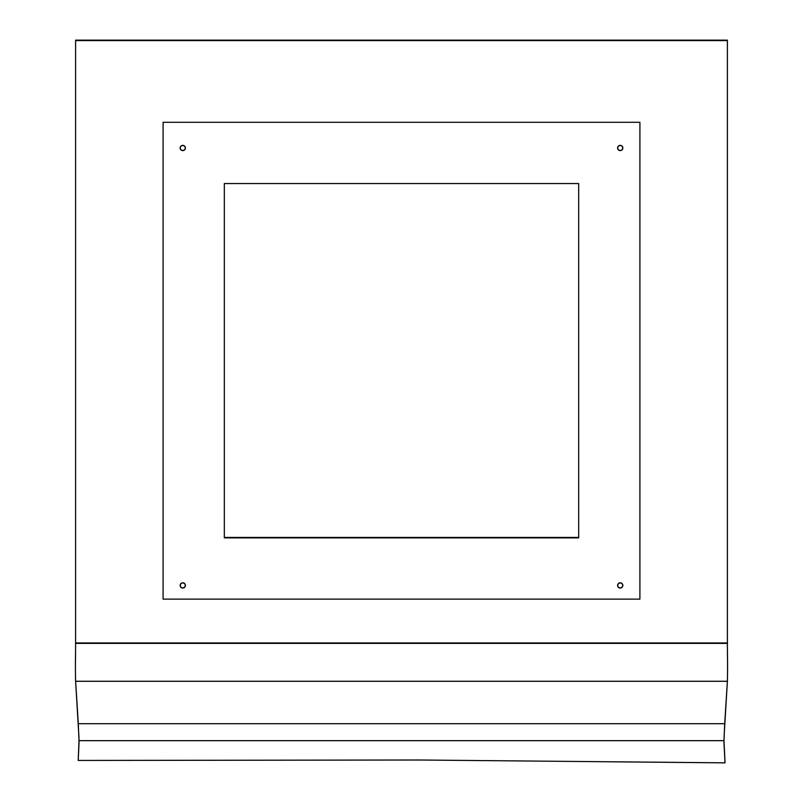 <?xml version="1.0" encoding="UTF-8"?>
<svg xmlns="http://www.w3.org/2000/svg" width="803" height="803" viewBox="0 0 803 803"><rect width="100%" height="100%" fill="white"/><g stroke="black" fill="none" stroke-linecap="round" stroke-linejoin="round"><path stroke-width="1.2" d="M723.965 742.815L725.019 762.85L419.859 760.009L78.222 760.441L79.025 740.657L723.975 740.657L725.019 762.85L419.859 760.009L78.222 760.441L79.035 742.574M620.227 145.363A2.62 2.62 0 0 1 622.847 147.983A2.62 2.62 0 0 1 620.227 150.603L618.37 149.84L617.597 147.983L618.37 146.126L620.227 145.363L622.084 146.126L622.847 147.983L622.084 149.84L620.227 150.603A2.62 2.62 0 0 1 617.597 147.983A2.62 2.62 0 0 1 620.227 145.363L618.37 146.126L617.597 147.983L618.37 149.84L620.227 150.603L622.084 149.84L622.847 147.983L622.084 146.126L620.227 145.363M620.227 582.807A2.62 2.62 0 0 1 622.847 585.437A2.62 2.62 0 0 1 620.227 588.057L618.37 587.294L617.597 585.437L618.37 583.58L620.227 582.807L622.084 583.58L622.847 585.437L622.084 587.294L620.227 588.057A2.62 2.62 0 0 1 617.597 585.437A2.62 2.62 0 0 1 620.227 582.807L618.37 583.58L617.597 585.437L618.37 587.294L620.227 588.057L622.084 587.294L622.847 585.437L622.084 583.58L620.227 582.807M182.773 582.807A2.62 2.62 0 0 1 185.403 585.437A2.62 2.62 0 0 1 182.773 588.057L180.916 587.294L180.153 585.437L180.916 583.58L182.773 582.807L184.63 583.58L185.403 585.437L184.63 587.294L182.773 588.057A2.62 2.62 0 0 1 180.153 585.437A2.62 2.62 0 0 1 182.773 582.807L180.916 583.58L180.153 585.437L180.916 587.294L182.773 588.057L184.63 587.294L185.403 585.437L184.63 583.58L182.773 582.807M182.773 145.363A2.62 2.62 0 0 1 185.403 147.983A2.62 2.62 0 0 1 182.773 150.603L180.916 149.84L180.153 147.983L180.916 146.126L182.773 145.363L184.63 146.126L185.403 147.983L184.63 149.84L182.773 150.603A2.62 2.62 0 0 1 180.153 147.983A2.62 2.62 0 0 1 182.773 145.363L180.916 146.126L180.153 147.983L180.916 149.84L182.773 150.603L184.63 149.84L185.403 147.983L184.63 146.126L182.773 145.363M75.422 666.189A699.925 606.155 180 0 1 75.482 658.099L75.482 658.54A1312.353 1136.526 0 0 0 75.602 643.384L75.602 40.592L727.398 40.592L727.398 642.952L75.602 642.952L75.602 40.15L727.398 40.592L727.398 643.384A1312.353 1136.526 180 0 0 727.518 658.54A699.925 606.155 0 0 1 727.377 681.275L724.718 723.704L78.282 723.704L79.025 740.657L723.975 740.657L724.718 723.704L78.282 723.704L75.623 681.275L727.377 681.275L75.623 681.275A699.925 606.155 0 0 1 75.482 658.54A1312.353 1136.526 180 0 0 75.602 643.384L727.398 643.384L75.602 642.952A1312.353 1136.526 0 0 1 75.482 658.099A699.925 606.155 180 0 0 75.422 666.4A699.925 606.155 180 0 1 75.422 666.189L75.422 666.62A699.925 606.155 0 0 1 75.482 658.54L75.482 658.099A1312.353 1136.526 180 0 0 75.602 642.952L727.398 642.952A1312.353 1136.526 180 0 0 727.518 658.099A1312.353 1136.526 0 0 1 727.398 642.952L727.398 643.384A1312.353 1136.526 0 0 0 727.518 658.54A699.925 606.155 0 0 1 727.578 666.62A699.925 606.155 0 0 1 727.377 681.275L724.055 737.124M75.612 680.834L75.602 680.322L75.612 680.834M639.911 599.118L639.911 122.297L163.089 122.297L163.089 599.118L639.911 599.118L639.911 122.297L163.089 122.297L163.089 599.118L639.911 599.118M224.328 183.546L578.672 183.546L578.672 537.88L224.328 537.88L224.328 183.546L224.328 537.88L578.672 537.88L578.672 183.546L224.328 183.546M727.398 40.15L75.602 40.15L727.398 40.15M224.328 537.438L578.672 537.438L224.328 537.438M727.578 666.4A699.925 606.155 180 0 0 727.518 658.099L727.518 658.099A699.925 606.155 180 0 1 727.578 666.189A699.925 606.155 180 0 1 727.578 666.4M78.945 737.124L75.623 681.275A699.925 606.155 0 0 1 75.422 666.62M79.025 740.657L78.222 759.969M725.019 762.378L723.975 740.657"/></g></svg>
